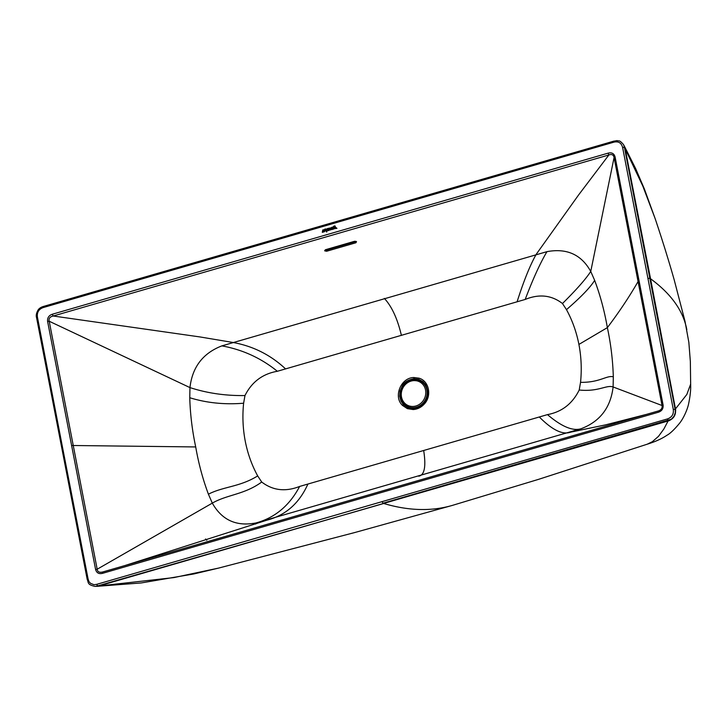 <?xml version="1.0" encoding="UTF-8"?>
<svg xmlns="http://www.w3.org/2000/svg" width="727" height="727" viewBox="0 0 727 727"><rect width="100%" height="100%" fill="white"/><g stroke="black" fill="none" stroke-linecap="round" stroke-linejoin="round"><path stroke-width="1.09" d="M252.351 523.458L255.677 524.031M206.831 540.27L205.577 538.98M425.522 384.519C428.676 391.726 428.467 397.496 424.904 401.822L423.477 403.603C421.215 406.302 417.852 407.938 413.381 408.51L408.001 407.665L403.485 404.685A15.24 13.895 117.5 0 1 403.094 404.257L400.968 401.031L399.668 396.233L400.014 391.126L402.54 385.437C404.63 381.902 408.474 379.667 414.063 378.758L418.816 379.376L422.969 381.666L425.522 384.519M686.833 329.722C683.262 310.829 671.175 293.853 650.565 278.777L625.184 148.844L642.759 185.948L655.118 218.527C662.379 240.137 668.767 260.666 674.274 280.122L685.007 321.298L688.842 342.326L690.35 361.501L690.65 384.11L686.833 394.461L675.483 408.901L675.701 410.282M647.184 444.215L538.652 479.32L452.267 505.429L354.985 532.473L218.536 568.105L193.891 573.939L141.292 582.936L96.564 586.362M525.185 299.451C539.152 293.753 551.575 295.117 562.471 303.532L566.478 309.647C572.331 320.371 576.475 331.966 578.91 344.425C581.3 356.893 581.845 369.534 580.546 382.338L579.201 390.017C572.431 403.721 561.862 411.927 547.467 414.617L299.633 486.445C285.466 492.006 272.834 490.534 261.711 482.028L257.685 475.912C251.833 465.198 247.68 453.603 245.244 441.125C242.854 428.639 242.309 415.998 243.618 403.212L244.981 395.552C251.815 381.939 262.601 373.842 277.35 371.279L525.185 299.451C532.873 279.159 540.125 263.229 546.949 251.66L221.871 345.879C202.933 353.195 192.291 367.108 189.965 387.6L189.756 397.733C190.238 414.217 192.228 430.62 195.708 446.941C198.571 463.426 202.806 479.175 208.413 494.187L212.311 503.12C221.917 520.168 236.52 526.766 256.122 522.913L581.2 428.694C600.039 421.496 610.671 407.593 613.106 386.964L613.315 376.831C612.825 360.31 610.844 343.907 607.363 327.632C604.51 311.174 600.275 295.426 594.659 280.377L590.751 271.444C581.382 254.568 566.787 247.98 546.949 251.66M98.754 585.998L668.086 420.997C673.711 418.961 676.183 414.926 675.483 408.901L649.484 273.216M624.984 147.89L624.711 146.972M650.565 278.777L649.838 278.314L624.438 147.39A1062.774 598.312 10.6 0 1 625.184 148.844L625.093 148.363M669.585 420.506L668.086 420.997L663.815 429.084L658.517 436.318L652.346 441.707L647.212 444.206C655.381 441.662 661.952 438.681 666.923 435.273C670.094 433.61 674.302 429.612 679.536 423.278C682.998 419.034 686.842 411.055 688.396 404.812C690.168 396.651 690.923 389.745 690.65 384.11M348.16 513.771L383.711 503.484C408.483 510.836 431.329 511.481 452.267 505.429M61.922 448.704L62.658 448.059L88.094 579.001L87.231 579.528C88.749 582.418 86.795 584.617 95.128 586.407L173.88 577.592L218.536 568.105M625.184 148.844L623.566 144.646L624.438 147.39L622.612 147.472L673.284 409.401C673.865 414.136 671.939 417.307 667.513 418.906L96.736 584.335L97.545 585.935L383.711 503.484M562.471 303.532C576.447 289.682 585.88 278.986 590.751 271.444L614.079 157.532L615.106 156.996C614.097 153.506 611.77 152.225 608.117 153.143L608.881 154.96C611.752 153.924 613.488 154.778 614.079 157.532L662.052 405.512C662.497 408.129 661.279 409.937 658.398 410.937L102.734 571.976C99.39 572.776 97.545 571.858 97.182 569.223L49.209 321.243C48.536 318.517 49.872 316.772 53.216 316.009L608.881 154.96L578.592 194.954L536.153 254.395C529.874 265.691 523.513 281.513 517.079 301.859M608.117 153.143L52.453 314.191A1.736 0.536 73.8 0 0 53.216 316.009L200.143 336.964L232.522 342.399C252.832 345.988 270.526 354.831 285.611 368.943M356.512 241.655L355.894 242.763L326.65 251.242L324.742 250.87L325.351 249.761L354.594 241.282L356.185 241.473L324.669 250.606M658.253 412.273A1.736 0.536 73.8 0 1 658.398 410.937L102.58 572.031L102.589 573.321L658.253 412.273C661.852 411.1 663.46 408.674 663.088 404.994L615.106 156.996M124.471 565.679L266.918 520.168C285.602 515.343 299.26 503.32 307.885 484.109M570.55 432.174L605.555 424.868L646.93 414.263L605.555 424.868L570.55 432.174C562.634 435.046 552.247 430.002 539.361 417.025M95.137 586.407L97.545 585.935A1228.039 847.191 67.4 0 0 99.317 585.835M648.039 278.405L649.838 278.314L675.256 410.11L675.328 412.636L673.974 416.335L671.33 419.206L382.929 503.238L382.129 501.648M355.894 242.763L355.621 241.346M326.65 251.242L326.35 249.661M327.795 230.559L327.395 228.805L326.914 231.231L327.404 228.823M326.15 229.332L327.641 228.478L328.304 229.114M328.977 230.414L328.549 228.223L328.977 230.414L328.25 230.613L328.977 230.414M334.62 228.414L333.484 228.714L332.902 228.16L334.093 226.76M334.475 228.632L333.484 229.141L334.493 228.632M334.429 226.533L333.802 226.106L334.429 226.533L334.865 225.77L335.656 227.397L334.874 225.779M336.964 228.305L335.665 227.406L336.964 228.305L334.111 228.105L333.52 227.487L336.047 228.114L334.084 226.751L333.002 227.533M332.484 229.396A14.222 12.968 117.5 0 1 332.112 229.505L331.121 229.441L332.121 229.514A14.222 12.968 -62.5 0 0 332.503 229.405L332.066 227.178L332.503 229.405M329.749 228.305L329.231 230.314L329.767 228.314M330.358 228.251L330.431 228.432A303.831 277.132 117.5 0 1 330.712 229.905L330.73 229.914A303.831 277.132 -62.5 0 0 330.44 228.442L330.376 228.26M326.923 231.858L325.024 228.96L326.923 231.858M326.514 231.968L325.205 229.968L324.506 231.704L325.214 229.986M323.942 231.868L323.888 229.578M323.142 231.677L322.788 229.886L323.133 231.686L323.669 231.54M322.297 232.34L323.751 231.931L322.297 232.34L322.788 229.886M326.914 231.231L325.905 228.987M327.641 228.478L328.304 229.123L328.54 228.223M333.03 229.014L332.484 227.733L333.793 226.097M336.955 228.296L335.401 228.578M335.392 228.569L334.111 228.105M332.993 227.524L332.902 228.16M331.121 229.441L330.749 228.005L332.057 227.169M330.331 230.014L329.904 228.342M329.231 230.314L328.986 228.432L330.04 227.933M324.506 231.704L325.014 228.95M326.714 230.232L326.85 229.541L326.714 230.232M328.386 229.532L328.004 230.205M335.147 227.024L334.865 226.442M331.403 229.123L331.857 229.159A0.927 0.845 -62.5 0 0 332.012 229.123L331.73 227.687L331.167 228.878M326.723 230.223L326.85 229.55M407.402 406.366A14.222 12.968 -62.5 0 0 407.456 406.393A14.222 12.968 -62.5 0 0 421.769 404.466A14.222 12.968 -62.5 0 0 427.013 390.035A14.222 12.968 -62.5 0 0 420.597 381.175A14.222 12.968 -62.5 0 0 420.533 381.148M424.05 404.276C432.138 396.206 429.194 380.975 419.016 378.185L413.917 377.531C400.922 377.495 393.043 396.788 402.531 405.439L407.393 408.647L413.181 409.555C417.371 409.256 420.997 407.502 424.05 404.276L423.477 403.603M414.063 378.758A1.736 0.627 -93.1 0 1 413.917 377.531M402.531 405.439A1.736 0.682 -44.3 0 1 403.485 404.685M407.393 408.647A1.736 0.709 -68.9 0 1 408.001 407.665M413.181 409.555A1.736 0.627 -93.1 0 1 413.381 408.51M624.193 145.8L635.634 168.564L644.413 189.056L655.154 218.636M384.338 298.397C391.78 306.394 397.478 318.744 401.413 335.438M221.871 345.879C242.545 349.623 261.038 358.093 277.35 371.279M52.453 314.191C48.854 315.373 47.237 317.799 47.609 321.47L49.209 321.243L189.965 387.6C207.286 393.216 225.624 395.861 244.981 395.552M189.756 397.733C206.65 402.949 224.607 404.775 243.618 403.212M208.413 494.187C223.443 486.463 239.874 486.999 257.685 475.912M47.609 321.47L95.591 569.468L97.182 569.223L212.311 503.12C227.206 494.533 244.417 494.66 261.711 482.028M256.122 522.913C275.06 517.688 289.555 505.538 299.633 486.445M418.734 476.176C424.504 475.122 426.167 466.607 423.696 450.604M581.2 428.694C572.903 431.365 561.653 426.667 547.467 414.617M663.088 404.994L662.052 405.512L613.106 386.964C606.409 384.628 598.63 392.007 579.201 390.017M613.315 376.831C606.872 375.023 599.884 382.666 580.546 382.338M639.142 280.985L638.088 281.531C629.355 296.716 619.113 312.083 607.363 327.632L578.91 344.425M566.478 309.647C580.973 297.098 590.36 287.347 594.659 280.377M71.564 445.487L195.708 446.941M673.284 409.401L675.11 409.328A1062.738 88.058 -28.7 0 0 675.483 408.901M667.513 418.906L668.322 420.506A1228.057 165.829 78.5 0 1 668.086 420.997M62.658 448.059L37.422 317.072L36.723 317.726M95.591 569.468C96.591 572.949 98.927 574.239 102.589 573.321M88.094 579.001L88.976 581.618L90.493 583.318L94.047 584.735L96.736 584.335M37.422 317.072C36.841 312.328 38.758 309.166 43.193 307.566L613.97 142.138C618.513 141.129 621.394 142.91 622.612 147.472M43.193 307.566L43.493 306.549M328.577 224.825L328.695 223.752L614.088 141.065L613.97 142.138M614.27 141.12L617.114 140.593C619.286 141.547 618.868 139.239 623.566 144.646M401.495 397.006A13.177 12.014 -62.5 0 0 415.926 405.984A13.177 12.014 -62.5 0 0 425.559 390.054A13.177 12.014 -62.5 0 0 411.128 381.066A13.177 12.014 -62.5 0 0 401.495 397.006M400.913 397.478A14.222 12.968 -62.5 0 0 407.338 406.338A14.222 12.968 -62.5 0 0 416.498 407.175A14.222 12.968 -62.5 0 0 426.894 389.972A14.222 12.968 -62.5 0 0 420.47 381.112A14.222 12.968 -62.5 0 0 411.318 380.276M87.231 579.528L36.559 317.599C35.905 315.718 36.314 313.392 37.759 310.602C38.695 308.73 40.539 307.357 43.311 306.485L328.695 223.752M420.597 381.175L411.218 380.266C399.541 382.947 396.697 401.531 407.338 406.338L407.456 406.393"/></g></svg>
